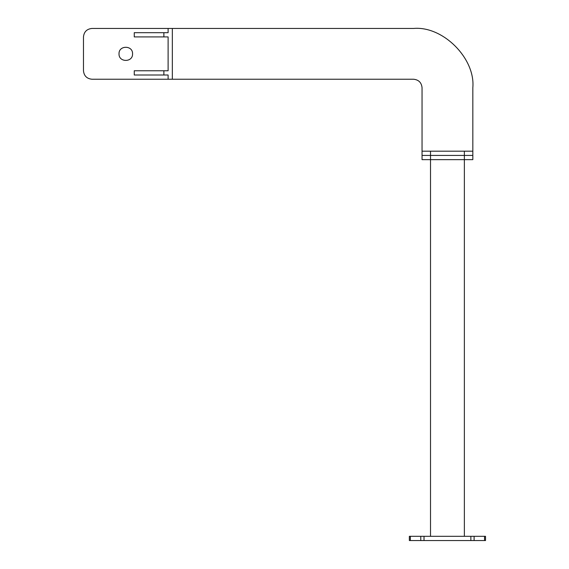 <?xml version="1.0" encoding="UTF-8"?>
<svg xmlns="http://www.w3.org/2000/svg" width="569" height="569" viewBox="0 0 569 569"><rect width="100%" height="100%" fill="white"/><g stroke="black" fill="none" stroke-linecap="round" stroke-linejoin="round"><path stroke-width="0.85" d="M132.563 53.842C132.933 45.115 118.651 45.115 119.021 53.842C118.651 45.115 132.933 45.115 132.563 53.842C132.933 62.576 118.651 62.576 119.021 53.842C118.651 62.576 132.933 62.576 132.563 53.842M83.472 36.914C84.006 31.807 86.829 28.991 91.936 28.45C86.829 28.991 84.006 31.807 83.472 36.914L83.472 70.769C84.006 75.876 86.829 78.7 91.936 79.233C86.829 78.7 84.006 75.876 83.472 70.769M91.936 79.233L168.111 79.233L168.111 75.001L134.256 75.001L134.256 70.769L163.879 70.769L163.879 75.001M413.585 79.233C418.684 79.774 421.508 82.597 422.049 87.704C421.508 82.597 418.684 79.774 413.585 79.233L172.343 79.233L172.343 28.45L413.585 28.45C442.895 25.804 475.485 58.387 472.832 87.704C475.485 58.387 442.895 25.804 413.585 28.45L91.936 28.45M168.111 28.45L168.111 32.682L163.879 32.682L163.879 36.914L168.111 36.914L168.111 70.769L163.879 70.769M422.049 87.704L422.049 151.183L430.513 151.183L430.513 155.415L422.049 155.415L422.049 151.183M464.368 536.318L464.368 151.183L472.832 151.183L472.832 87.704L472.832 155.415L430.513 155.415L430.513 159.647L422.049 159.647L422.049 155.415L472.832 155.415L472.832 159.647L430.513 159.647L430.513 536.318M172.343 79.233L168.111 79.233M464.368 151.183L430.513 151.183M163.879 36.914L134.256 36.914L134.256 32.682L163.879 32.682M410.341 540.55L409.353 540.55L409.353 536.318L410.341 536.318L410.341 540.55L420.776 540.55L420.776 536.318L410.341 536.318M484.539 540.55L484.539 536.318L485.528 536.318L485.528 540.55L420.776 540.55M484.539 536.318L474.105 536.318L474.105 540.55M420.776 536.318L424.019 536.318L424.019 540.55M470.862 540.55L470.862 536.318L424.019 536.318M470.862 536.318L474.105 536.318"/></g></svg>
